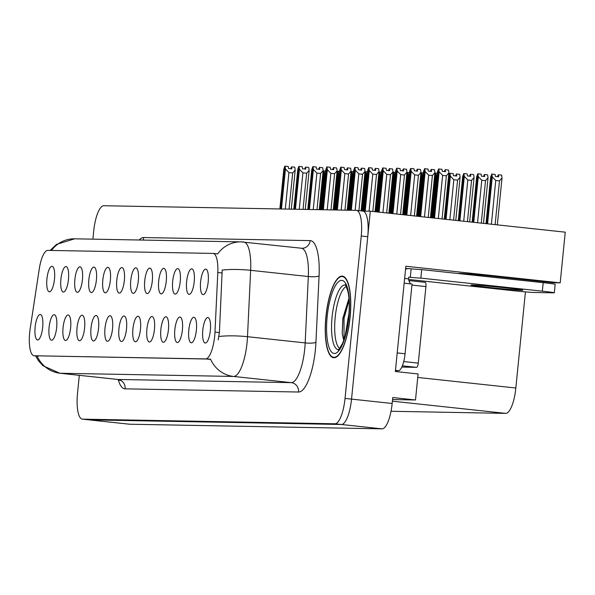 <?xml version="1.0" encoding="UTF-8"?>
<svg xmlns="http://www.w3.org/2000/svg" width="595" height="595" viewBox="0 0 595 595"><rect width="100%" height="100%" fill="white"/><g stroke="black" fill="none" stroke-linecap="round" stroke-linejoin="round"><path stroke-width="0.89" d="M88.625 419.81A25.644 7.542 -83.9 0 0 88.819 419.839A25.644 7.542 -83.9 0 0 89.012 419.847L341.426 424.488A25.644 7.542 -83.9 0 0 351.541 399.111L370.291 211.195L565.25 232.176L560.192 282.856L553.127 282.722L493.828 276.34A27.355 0.684 -174.3 0 0 459.764 273.395A27.355 0.684 -174.3 0 0 458.544 273.477A27.355 0.684 -174.3 0 0 458.797 273.596M138.323 280.669A12.822 3.771 -83.9 0 0 136.582 268.144A12.822 3.771 -83.9 0 0 130.759 280.528A12.822 3.771 -83.9 0 0 133.882 293.201A12.822 3.771 -83.9 0 0 138.323 280.669M124.355 280.409A12.822 3.771 -83.9 0 0 122.607 267.884A12.822 3.771 -83.9 0 0 116.784 280.267A12.822 3.771 -83.9 0 0 119.915 292.941A12.822 3.771 -83.9 0 0 124.355 280.409M110.38 280.156A12.822 3.771 -83.9 0 0 108.64 267.631A12.822 3.771 -83.9 0 0 102.816 280.014A12.822 3.771 -83.9 0 0 105.94 292.688A12.822 3.771 -83.9 0 0 110.38 280.156M182.405 329.861A12.822 3.771 -83.9 0 0 180.664 317.336A12.822 3.771 -83.9 0 0 174.841 329.719A12.822 3.771 -83.9 0 0 177.965 342.393A12.822 3.771 -83.9 0 0 182.405 329.861M140.487 329.095A12.822 3.771 -83.9 0 0 138.747 316.57A12.822 3.771 -83.9 0 0 132.923 328.953A12.822 3.771 -83.9 0 0 136.047 341.627A12.822 3.771 -83.9 0 0 140.487 329.095M208.183 281.948A12.822 3.771 -83.9 0 0 206.443 269.423A12.822 3.771 -83.9 0 0 200.619 281.807A12.822 3.771 -83.9 0 0 203.743 294.48A12.822 3.771 -83.9 0 0 208.183 281.948M154.462 329.347A12.822 3.771 -83.9 0 0 152.722 316.823A12.822 3.771 -83.9 0 0 146.898 329.206A12.822 3.771 -83.9 0 0 150.022 341.88A12.822 3.771 -83.9 0 0 154.462 329.347M196.38 330.121A12.822 3.771 -83.9 0 0 194.639 317.596A12.822 3.771 -83.9 0 0 188.816 329.98A12.822 3.771 -83.9 0 0 191.94 342.653A12.822 3.771 -83.9 0 0 196.38 330.121M68.462 279.382A12.822 3.771 -83.9 0 0 66.722 266.858A12.822 3.771 -83.9 0 0 60.898 279.241A12.822 3.771 -83.9 0 0 64.022 291.914A12.822 3.771 -83.9 0 0 68.462 279.382M84.602 328.068A12.822 3.771 -83.9 0 0 82.854 315.543A12.822 3.771 -83.9 0 0 77.03 327.927A12.822 3.771 -83.9 0 0 80.161 340.6A12.822 3.771 -83.9 0 0 84.602 328.068M180.24 281.435A12.822 3.771 -83.9 0 0 178.5 268.91A12.822 3.771 -83.9 0 0 172.676 281.294A12.822 3.771 -83.9 0 0 175.8 293.967A12.822 3.771 -83.9 0 0 180.24 281.435M56.659 327.555A12.822 3.771 -83.9 0 0 54.911 315.03A12.822 3.771 -83.9 0 0 49.087 327.414A12.822 3.771 -83.9 0 0 52.219 340.087A12.822 3.771 -83.9 0 0 56.659 327.555M168.437 329.608A12.822 3.771 -83.9 0 0 166.689 317.083A12.822 3.771 -83.9 0 0 160.866 329.466A12.822 3.771 -83.9 0 0 163.997 342.14A12.822 3.771 -83.9 0 0 168.437 329.608M98.569 328.321A12.822 3.771 -83.9 0 0 96.829 315.796A12.822 3.771 -83.9 0 0 91.005 328.18A12.822 3.771 -83.9 0 0 94.136 340.853A12.822 3.771 -83.9 0 0 98.569 328.321M194.215 281.695A12.822 3.771 -83.9 0 0 192.468 269.171A12.822 3.771 -83.9 0 0 186.644 281.554A12.822 3.771 -83.9 0 0 189.775 294.228A12.822 3.771 -83.9 0 0 194.215 281.695M126.519 328.834A12.822 3.771 -83.9 0 0 124.772 316.309A12.822 3.771 -83.9 0 0 118.948 328.693A12.822 3.771 -83.9 0 0 122.079 341.366A12.822 3.771 -83.9 0 0 126.519 328.834M152.298 280.922A12.822 3.771 -83.9 0 0 150.55 268.397A12.822 3.771 -83.9 0 0 144.734 280.781A12.822 3.771 -83.9 0 0 147.858 293.454A12.822 3.771 -83.9 0 0 152.298 280.922M112.544 328.581A12.822 3.771 -83.9 0 0 110.804 316.057A12.822 3.771 -83.9 0 0 104.98 328.44A12.822 3.771 -83.9 0 0 108.104 341.113A12.822 3.771 -83.9 0 0 112.544 328.581M70.626 327.808A12.822 3.771 -83.9 0 0 68.886 315.283A12.822 3.771 -83.9 0 0 63.063 327.666A12.822 3.771 -83.9 0 0 66.186 340.34A12.822 3.771 -83.9 0 0 70.626 327.808M166.265 281.182A12.822 3.771 -83.9 0 0 164.525 268.657A12.822 3.771 -83.9 0 0 158.701 281.041A12.822 3.771 -83.9 0 0 161.833 293.714A12.822 3.771 -83.9 0 0 166.265 281.182M42.684 327.295A12.822 3.771 -83.9 0 0 40.936 314.77A12.822 3.771 -83.9 0 0 35.12 327.153A12.822 3.771 -83.9 0 0 38.244 339.827A12.822 3.771 -83.9 0 0 42.684 327.295M96.405 279.895A12.822 3.771 -83.9 0 0 94.665 267.371A12.822 3.771 -83.9 0 0 88.841 279.754A12.822 3.771 -83.9 0 0 91.965 292.428A12.822 3.771 -83.9 0 0 96.405 279.895M82.437 279.643A12.822 3.771 -83.9 0 0 80.689 267.118A12.822 3.771 -83.9 0 0 74.866 279.501A12.822 3.771 -83.9 0 0 77.997 292.175A12.822 3.771 -83.9 0 0 82.437 279.643M210.355 330.374A12.822 3.771 -83.9 0 0 208.607 317.849A12.822 3.771 -83.9 0 0 202.783 330.232A12.822 3.771 -83.9 0 0 205.915 342.906A12.822 3.771 -83.9 0 0 210.355 330.374M54.487 279.129A12.822 3.771 -83.9 0 0 52.747 266.605A12.822 3.771 -83.9 0 0 46.923 278.988A12.822 3.771 -83.9 0 0 50.047 291.662A12.822 3.771 -83.9 0 0 54.487 279.129M214.683 336.078A23.079 6.783 -83.9 0 0 214.981 332.084L217.807 272.51A23.079 6.783 -83.9 0 0 213.174 253.425A23.079 6.783 -83.9 0 0 212.995 253.418L47.816 250.383A23.079 6.783 -83.9 0 0 39.218 269.23L30.167 328.693A23.079 6.783 -83.9 0 0 34.004 355.75A23.079 6.783 -83.9 0 0 34.183 355.758L205.58 358.911A23.079 6.783 -83.9 0 0 214.683 336.078M370.291 211.195L363.225 211.128M392.544 399.557L415.496 399.981L418.092 373.958L395.348 371.511L405.849 266.248L560.192 282.856M129.241 424.176A25.644 7.542 -83.9 0 0 129.435 424.205A25.644 7.542 -83.9 0 0 129.628 424.22L382.042 428.854A25.644 7.542 -83.9 0 0 392.157 403.484L392.745 397.534L415.496 399.981M525.43 291.892L515.835 388.007A25.644 7.542 96.1 0 1 505.728 413.376L391.012 411.271M537.129 281.004L537.032 282.015M350.12 317.157A41.033 12.064 -83.9 0 0 342.4 276.139A41.033 12.064 -83.9 0 0 325.904 316.711A41.033 12.064 -83.9 0 0 333.624 357.729A41.033 12.064 -83.9 0 0 350.12 317.157M217.621 253.961L217.041 253.849L217.621 253.961A29.921 28.582 91.1 0 1 241.101 241.875A29.921 28.582 91.1 0 1 243.519 242.031A34.19 10.056 96.1 0 1 243.786 242.046A34.19 10.056 96.1 0 1 250.651 270.316L247.498 336.703A34.19 10.056 96.1 0 1 247.066 342.616A34.19 10.056 96.1 0 1 233.582 376.442A29.921 28.582 -88.9 0 1 210.518 359.097L34.004 355.75M37.18 356.093A29.921 28.582 91.1 0 0 60.162 373.258L233.582 376.442L291.252 382.645A34.19 10.056 -83.9 0 0 304.737 348.819A34.19 10.056 -83.9 0 0 305.175 342.913L308.322 276.526L250.651 270.316A29.921 5.705 -177.3 0 0 222.195 270.078L219.406 332.56L218.172 339.894M129.435 424.205L88.819 419.839A25.644 7.542 -83.9 0 0 89.012 419.847L341.426 424.488A25.644 7.542 -83.9 0 0 351.541 399.111L367.747 236.706A25.644 7.542 -83.9 0 0 362.928 211.069A25.644 7.542 -83.9 0 0 362.727 211.061M79.314 375.326L77.499 393.503A25.644 7.542 -83.9 0 0 82.318 419.14A25.644 7.542 -83.9 0 0 82.519 419.148L334.925 423.789A25.644 7.542 -83.9 0 0 345.041 398.412L361.247 236.007A25.644 7.542 -83.9 0 0 356.427 210.37A25.644 7.542 -83.9 0 0 356.226 210.362L103.82 205.729A25.644 7.542 -83.9 0 0 93.705 231.098L92.902 239.16M281.457 208.986L285.451 168.987L285.027 166.146L288.278 166.496L288.575 168.526L291.825 168.876L291.528 166.845L290.65 168.749M280.602 208.971L284.871 166.146L283.837 168.958L279.843 208.957M291.29 209.165L295.194 170.036L294.778 167.195L291.528 166.845M285.027 166.146L280.699 208.971M285.295 209.061L288.939 172.572L292.673 172.974L289.066 209.128M288.939 172.572L285.451 168.987M295.194 170.036L292.673 172.974M321.017 209.715L324.602 173.829L324.126 170.981L320.266 209.7M324.178 170.988L325.614 171.137M324.126 170.996L322.988 173.8L319.403 209.685M320.162 209.7L324.03 170.981M325.242 174.856L324.602 173.829M295.432 209.247L299.419 169.248L299.002 166.407L302.253 166.756L302.55 168.779L305.8 169.129L305.495 167.106L304.625 169.002M294.57 209.232L298.846 166.399L297.805 169.218L293.818 209.217M305.265 209.425L309.169 170.296L308.745 167.455L305.495 167.106M299.002 166.407L294.674 209.232M299.27 209.314L302.914 172.825L306.648 173.227L303.034 209.38M302.914 172.825L299.419 169.248M309.169 170.296L306.648 173.227M309.4 209.5L313.394 169.501L312.97 166.66L316.22 167.009L316.525 169.04L319.775 169.389L319.47 167.359L318.6 169.263M308.545 209.485L312.821 166.66L311.78 169.471L307.786 209.47M319.24 209.678L323.145 170.549L322.721 167.708L319.47 167.359M312.97 166.66L308.649 209.485M313.245 209.574L316.882 173.085L320.616 173.487L317.009 209.641M316.882 173.085L313.394 169.501M323.145 170.549L320.616 173.487M323.375 209.76L327.369 169.761L326.945 166.92L330.195 167.269L330.493 169.292L333.743 169.642L333.445 167.619L332.568 169.516M322.52 209.745L326.789 166.912L325.755 169.731L321.761 209.73M333.207 209.938L337.112 170.81L336.696 167.969L333.445 167.619M326.945 166.92L322.616 209.745M327.213 209.827L330.857 173.338L334.591 173.74L330.984 209.894M330.857 173.338L327.369 169.761M337.112 170.81L334.591 173.74M334.992 209.968L338.577 174.082L338.153 171.241L334.234 209.953M338.153 171.241L339.581 171.397M338.101 171.248L336.963 174.052L333.379 209.938M334.137 209.953L337.997 171.241M339.217 175.108L338.577 174.082M348.968 210.228L352.545 174.342L352.076 171.494L348.209 210.213M352.128 171.501L353.556 171.65M352.069 171.509L350.931 174.313L347.354 210.199M348.105 210.213L351.972 171.494M353.185 175.369L352.545 174.342M362.883 211.069L366.52 174.595L366.096 171.754L362.132 210.987M366.096 171.754L367.532 171.91M366.044 171.762L364.906 174.566L361.277 210.898M362.028 210.972L365.947 171.754M367.16 175.622L366.52 174.595M376.791 211.894L380.495 174.856L380.019 172.007L376.047 211.82M380.071 172.014L381.499 172.163M380.019 172.022L378.881 174.826L375.192 211.723M375.943 211.805L379.915 172.007M381.127 175.882L380.495 174.856M521.711 290.293A26.068 0.654 -174.3 0 0 522.879 290.211A26.068 0.654 -174.3 0 0 500.856 287.37A26.068 0.654 -174.3 0 0 472.162 284.96A26.068 0.654 -174.3 0 0 470.995 285.035A26.068 0.654 -174.3 0 0 493.01 287.883A26.068 0.654 -174.3 0 0 521.711 290.293M405.552 269.267A8.546 8.166 -88.9 0 1 408.839 268.613A8.546 8.166 -88.9 0 1 409.531 268.657L411.152 268.836A17.099 0.431 -174.3 0 0 421.684 269.602L420.836 278.11L542.357 291.186A17.099 0.431 5.7 0 1 554.324 292.792A17.099 0.431 5.7 0 1 553.558 292.837L533.886 292.48A17.099 0.431 5.7 0 1 512.6 290.635L408.631 279.449M420.836 278.11A17.099 0.431 5.7 0 1 410.305 277.337L408.676 277.158L408.512 278.862A17.099 5.028 -83.9 0 0 410.952 283.919M421.684 269.602L543.205 282.685A17.099 0.431 5.7 0 1 555.172 284.284L554.324 292.792M395.437 370.618L398.338 370.678A17.099 5.028 -83.9 0 0 405.076 353.765L412.038 284.038L404.161 283.19M404.637 278.445L408.512 278.862M411.152 268.836L410.305 277.337M339.604 348.447A31.624 9.297 96.1 0 1 335.178 317.462A31.624 9.297 96.1 0 1 346.268 286.478M348.93 298.378L342.891 318.132L342.185 333.676L343.732 340.377M349.994 317.157A40.601 11.937 96.1 0 1 333.669 357.305A40.601 11.937 96.1 0 1 326.03 316.711A40.601 11.937 96.1 0 1 342.356 276.563A40.601 11.937 96.1 0 1 349.994 317.157M345.137 336.063L348.982 313.349M347.956 318.563A21.368 6.285 -83.9 0 0 347.606 325.071M409.71 282.588A4.277 1.257 -83.9 0 0 408.914 280.58L425.09 282.32A4.277 1.257 -83.9 0 1 425.12 282.32L408.914 280.58M401.826 367.078L416.604 367.346A4.277 1.257 -83.9 0 0 418.285 363.121L425.923 286.597A4.277 1.257 -83.9 0 0 425.12 282.32M344.007 339.589L344.051 318.266L349.072 300.289M342.185 333.676L343.032 318.161L348.938 298.437M337.35 210.013L341.337 170.014L340.92 167.173L344.17 167.522L344.468 169.553L347.718 169.902L347.413 167.872L346.543 169.776M336.487 209.998L340.764 167.173L339.723 169.984L335.736 209.983M347.183 210.191L351.087 171.062L350.663 168.221L347.413 167.872M340.92 167.173L336.591 209.998M341.188 210.087L344.832 173.599L348.566 174L344.951 210.154M344.832 173.599L341.337 170.014M351.087 171.062L348.566 174M351.318 210.273L355.312 170.274L354.888 167.433L358.138 167.783L358.443 169.806L361.686 170.155L361.388 168.132L360.518 170.029M350.462 210.258L354.739 167.426L353.698 170.244L349.704 210.243M361.113 210.875L365.062 171.323L364.638 168.482L361.388 168.132M354.888 167.433L350.559 210.258M355.163 210.34L358.8 173.852L362.534 174.253L358.904 210.637M358.8 173.852L355.312 170.274M365.062 171.323L362.534 174.253M365.233 211.106L369.287 170.527L368.863 167.686L372.113 168.035L372.411 170.066L375.661 170.415L375.363 168.385L374.486 170.289M364.378 211.091L368.707 167.686L367.673 170.497L363.619 211.076M375.029 211.708L379.03 171.576L378.613 168.735L375.363 168.385M368.863 167.686L364.475 211.091M369.079 211.173L372.775 174.112L376.509 174.513L372.82 211.47M372.775 174.112L369.287 170.527M379.03 171.576L376.509 174.513M390.647 213.389L394.463 175.108L394.046 172.267L389.896 213.308M394.046 172.267L395.474 172.424M393.987 172.275L392.849 175.079L389.041 213.218M389.792 213.3L393.89 172.267M395.102 176.135L394.463 175.108M404.496 214.877L408.438 175.369L407.962 172.52L403.745 214.795M408.014 172.528L409.449 172.676M407.962 172.535L406.824 175.339L402.897 214.706M403.641 214.788L407.865 172.52M409.077 176.395L408.438 175.369M418.345 216.372L422.413 175.622L421.989 172.781L417.593 216.29M421.989 172.781L423.417 172.937M421.937 172.788L420.799 175.592L416.745 216.193M417.489 216.275L421.833 172.781M423.045 176.648L422.413 175.622M379.127 212.147L383.254 170.787L382.838 167.946L386.081 168.296L386.386 170.319L389.636 170.668L389.331 168.645L388.461 170.542M378.279 212.058L382.682 167.939L381.64 170.758L377.528 211.976M388.877 213.196L393.005 171.836L392.581 168.995L389.331 168.645M382.838 167.946L378.375 212.065M382.935 212.556L386.75 174.365L390.484 174.766L386.668 212.958M386.75 174.365L383.254 170.787M393.005 171.836L390.484 174.766M392.975 213.642L397.229 171.04L396.805 168.199L400.056 168.549L400.361 170.579L403.603 170.929L403.306 168.898L402.436 170.802M392.127 213.546L396.657 168.199L395.615 171.01L391.376 213.464M402.726 214.691L406.98 172.089L406.556 169.248L403.306 168.898M396.805 168.199L392.224 213.56M396.783 214.051L400.718 174.625L404.451 175.027L400.517 214.453M400.718 174.625L397.229 171.04M406.98 172.089L404.451 175.027M406.824 215.13L411.204 171.3L410.781 168.459L414.031 168.809L414.328 170.832L417.578 171.181L417.281 169.159L416.403 171.055M405.976 215.04L410.624 168.452L409.583 171.271L405.225 214.959M416.574 216.178L420.948 172.349L420.524 169.508L417.281 169.159M410.781 168.459L406.073 215.048M410.632 215.539L414.693 174.878L418.426 175.28L414.365 215.94M414.693 174.878L411.204 171.3M420.948 172.349L418.426 175.28M420.672 216.617L425.172 171.553L424.748 168.712L427.998 169.062L428.303 171.092L431.554 171.442L431.249 169.411L430.378 171.315M419.825 216.528L424.599 168.712L423.558 171.524L419.073 216.446M430.423 217.666L434.923 172.602L434.499 169.761L431.249 169.411M424.748 168.712L419.929 216.535M424.48 217.026L428.66 175.138L432.394 175.54L428.214 217.428M428.66 175.138L425.172 171.553M434.923 172.602L432.394 175.54M434.521 218.112L439.147 171.814L438.723 168.973L441.973 169.322L442.271 171.345L445.521 171.695L445.224 169.672L444.346 171.568M433.673 218.015L438.567 168.965L437.533 171.784L432.922 217.934M444.272 219.161L448.89 172.862L448.474 170.021L445.224 169.672M438.723 168.973L433.777 218.03M438.329 218.521L442.635 175.391L446.369 175.793L442.063 218.923M442.635 175.391L439.147 171.814M448.89 172.862L446.369 175.793M432.193 217.859L436.38 175.882L435.904 173.033L431.442 217.777M435.964 173.041L437.392 173.19M435.904 173.048L434.766 175.852L430.594 217.688M431.345 217.77L435.808 173.033M437.02 176.908L436.38 175.882M446.042 219.347L450.356 176.135L449.932 173.294L445.291 219.265M449.932 173.294L453.182 173.643L453.479 175.674L456.729 176.023L456.432 173.993L459.682 174.342L460.099 177.184L457.577 180.121L453.583 220.157M449.88 173.301L448.742 176.105L444.443 219.176M445.194 219.258L449.775 173.294M449.85 219.756L453.844 179.72L450.356 176.135M455.792 220.395L460.099 177.184M453.844 179.72L457.577 180.121M456.432 173.993L455.554 175.897M459.89 220.842L464.323 176.395L463.855 173.547L459.139 220.76M463.907 173.554L467.157 173.904L467.454 175.927L470.704 176.276L470.407 174.253L473.65 174.603L474.074 177.444L471.552 180.374L467.432 221.652M463.855 173.562L462.709 176.365L458.291 220.663M459.043 220.745L463.75 173.547M463.698 221.251L467.819 179.973L464.323 176.395M469.641 221.89L474.074 177.444M467.819 179.973L471.552 180.374M470.407 174.253L469.529 176.15M473.739 222.329L478.298 176.648L477.874 173.807L472.988 222.247M477.874 173.807L481.124 174.156L481.429 176.187L484.68 176.537L484.375 174.506L487.625 174.856L488.049 177.697L485.52 180.635L481.281 223.14M477.822 173.814L476.684 176.618L472.14 222.158M472.891 222.24L477.726 173.807M477.547 222.738L481.786 180.233L478.298 176.648M483.49 223.378L488.049 177.697M481.786 180.233L485.52 180.635M484.375 174.506L483.504 176.41M487.588 223.817L492.273 176.908L491.797 174.06L486.836 223.735M491.849 174.067L495.099 174.417L495.397 176.44L498.647 176.789L498.35 174.766L501.6 175.116L502.016 177.957L499.495 180.887L495.129 224.627M491.797 174.075L490.659 176.879L485.989 223.646M486.74 223.727L491.693 174.06M491.396 224.226L495.761 180.486L492.273 176.908M497.338 224.865L502.016 177.957M495.761 180.486L499.495 180.887M498.35 174.766L497.472 176.663M477.822 274.741L477.733 275.634M214.981 332.084L219.406 332.56M392.157 403.484L345.041 398.412M382.042 428.854L334.925 423.789M129.628 424.22L82.519 419.148M505.728 413.376L392.38 401.186M515.835 388.007L417.742 377.453M34.183 355.758L38.229 356.197M205.58 358.911L209.633 359.343M217.807 272.51L222.233 272.986M125.106 388.84A8.546 8.166 91.1 0 0 117.832 379.461L291.252 382.645A8.546 8.166 91.1 0 1 298.526 392.023L125.106 388.84A42.736 12.569 96.1 0 1 118.212 379.558M117.312 379.409A34.19 10.056 -83.9 0 0 117.572 379.446A34.19 10.056 -83.9 0 0 117.832 379.461L60.162 373.258A34.19 10.056 96.1 0 1 59.902 373.243L117.572 379.446L119.982 380.488L119.595 379.863M218.915 336.48A29.921 5.705 -177.3 0 1 247.498 336.703L305.175 342.913A8.546 1.629 2.7 0 0 315.93 342.356A42.736 12.569 96.1 0 1 298.526 392.023M51.475 250.45A29.921 28.582 -88.9 0 1 74.62 238.818L241.101 241.875L301.888 248.279A8.546 8.166 91.1 0 0 310.166 240.611A42.736 12.569 96.1 0 1 319.076 275.968L315.93 342.356M139.141 240.008A42.736 12.569 96.1 0 1 143.685 237.546L310.166 240.611M361.247 236.007L367.747 236.706M319.076 275.968A8.546 1.629 2.7 0 1 308.322 276.526A34.19 10.056 -83.9 0 0 301.457 248.256M143.053 240.075A8.546 8.166 91.1 0 0 143.685 237.546M398.338 370.678L395.459 370.365M405.076 353.765L397.2 352.917M543.205 282.685L542.357 291.186M338.324 349.659A32.502 9.557 96.1 0 1 332.077 317.15A32.502 9.557 96.1 0 1 345.279 285.027M348.856 317.135A36.756 10.807 96.1 0 1 334.36 353.497A36.756 10.807 96.1 0 1 327.168 316.733A36.756 10.807 96.1 0 1 341.664 280.371A36.756 10.807 96.1 0 1 348.856 317.135M425.923 286.597L411.933 285.087M418.285 363.121L403.737 361.552M416.604 367.346L402.376 365.821M213.174 253.425L217.658 253.909M35.611 355.922L38.534 360.83L43.019 365.776L59.902 373.243M50.144 250.421L56.555 244.374L74.62 238.818M82.318 419.14L88.819 419.839M356.427 210.37L362.928 211.069M405.619 268.553L408.839 268.613M338.488 349.659L338.257 349.689C337.804 351.05 339.15 349.101 342.311 343.843C345.345 337.082 347.465 328.187 348.663 317.142C349.615 306.827 349.369 298.296 347.934 291.557C345.97 285.741 345.063 283.555 345.219 284.975L345.435 285.057M333.669 357.305L335.394 357.491M342.356 276.563L344.081 276.749"/></g></svg>
